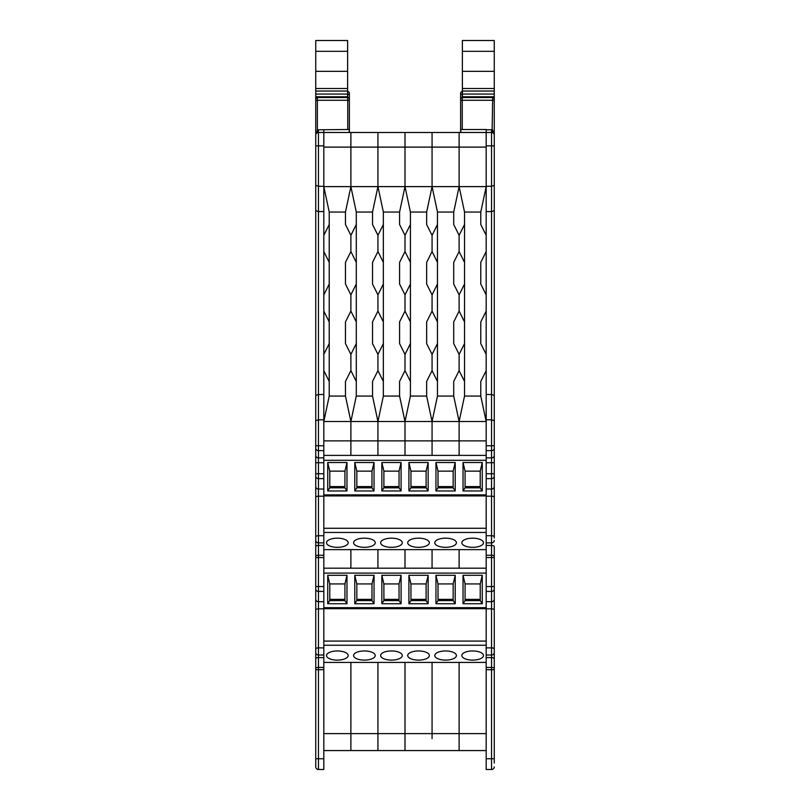 <?xml version="1.0" encoding="UTF-8"?>
<svg xmlns="http://www.w3.org/2000/svg" width="810" height="810" viewBox="0 0 810 810"><rect width="100%" height="100%" fill="white"/><g stroke="black" fill="none" stroke-linecap="round" stroke-linejoin="round"><path stroke-width="1.21" d="M460.617 131.321A1.62 1.62 0 0 0 461.113 132.486A1.62 1.62 0 0 1 460.617 131.321L460.617 99.195A1.62 1.62 0 0 1 462.247 97.575L492.632 97.575A1.62 1.62 0 0 1 494.262 99.195L494.262 135.199A2.703 2.703 0 0 0 491.548 132.486L486.182 132.486L486.182 129.509L460.617 129.509L460.981 132.344M494.262 537.992L494.262 497.34L494.262 537.992M486.182 545.444L491.548 545.444A2.703 1.144 0 0 1 494.262 546.588L494.262 661.699M460.617 99.195L460.617 93.241L460.617 94.324L460.617 93.241L460.617 94.324L462.247 94.324L462.247 129.509M460.617 129.509L460.617 132.486M494.262 766.797A2.703 2.703 0 0 1 491.548 769.5L486.182 769.5L486.182 667.43L491.548 667.43L491.548 657.609A2.703 1.144 0 0 1 494.262 658.753L494.262 763.04M323.818 657.609L318.451 657.609A2.703 1.144 180 0 0 315.738 658.753L315.738 766.797A2.703 2.703 0 0 0 318.451 769.5L323.818 769.5L323.818 662.418L486.182 662.418L323.818 662.418L323.818 641.074L486.182 641.074L486.182 667.43M486.182 568.185L486.182 573.085L323.818 573.085L323.818 568.185L486.182 568.185L486.182 555.255L491.548 555.255L491.548 132.486A2.703 2.703 0 0 1 492.095 132.546A2.703 2.703 0 0 0 491.548 132.486A2.703 2.703 0 0 1 494.262 135.199L494.262 497.34A2.703 1.144 180 0 0 491.548 496.196L486.182 496.196M323.818 568.185L323.818 549.625L486.182 549.625L323.818 549.625L323.818 528.282L486.182 528.282L486.182 555.255M480.775 396.07L486.182 421.504L486.182 370.626L480.775 381.449L480.775 396.07L464.535 396.07L464.535 343.572L459.118 354.395L459.118 370.626L464.535 381.449M486.182 370.626L486.182 311.091L480.775 321.914L480.775 343.572L480.775 321.914M486.182 311.091L486.182 251.556L480.775 262.379L480.775 284.037L480.775 262.379M486.182 251.556L486.182 211.582L491.548 211.582L494.262 210.64L494.262 193.995M349.383 99.195L349.383 100.278L349.383 99.195A1.62 1.62 0 0 0 347.753 97.575L317.368 97.575L317.368 100.278L347.753 100.278L347.753 129.509L318.451 129.782A5.417 5.417 0 0 0 317.368 129.894L317.368 100.278L315.738 100.278L315.738 99.195L315.738 135.199A2.703 2.703 0 0 1 318.451 132.486L350.882 132.486L350.882 147.106L350.882 132.486L377.936 132.486L377.936 147.106L377.936 132.486L405 132.486L405 147.106L405 132.486L432.064 132.486L432.064 147.106L432.064 132.486L459.118 132.486L459.118 147.106L459.118 132.486L486.182 132.486L486.182 211.582M494.262 145.192L494.262 146.823L494.262 145.192M494.262 146.823L494.262 185.976M494.262 663.552L494.262 609.991A2.703 1.144 180 0 0 491.548 608.847L491.548 555.255A2.703 1.144 180 0 1 494.262 556.399M486.182 601.698L491.548 601.698A2.703 2.45 180 0 0 494.262 599.248L494.262 586.541L486.182 586.541M486.182 489.048L491.548 489.048A2.703 2.45 180 0 0 494.262 486.597L494.262 395.442L491.548 394.5L486.182 394.5M486.182 657.609L491.548 657.609L491.548 608.847L486.182 608.847M486.182 419.793L491.548 419.793L494.262 420.724M486.182 186.29L491.548 186.29L494.262 185.358M460.617 93.241A1.62 1.62 0 0 1 462.247 91.621L462.388 91.621M486.182 129.782L491.548 129.782A5.417 5.417 0 0 1 492.632 129.894L493.411 133.225M460.617 100.278L492.632 100.278L492.095 132.546M494.262 51.324L462.388 51.324L462.388 40.5L494.262 40.5L494.262 100.278L492.632 100.278L492.632 97.575M462.388 51.324L462.388 97.575M494.262 71.341L462.388 71.341M494.262 96.765L462.388 96.765M432.064 738.659L432.064 662.418L432.064 738.659M486.182 750.566L459.118 750.566L459.118 733.627L459.118 750.566L405 750.566L405 662.418L405 750.566L377.936 750.566L377.936 662.418L377.936 750.566L350.882 750.566L350.882 662.418L350.882 750.566L323.818 750.566M410.417 381.449L410.417 343.572L405 354.395L405 370.626L410.417 381.449L410.417 396.07L426.647 396.07L426.647 381.449L432.064 370.626L437.471 381.449L437.471 343.572L432.064 354.395L432.064 370.626M432.064 354.395L426.647 343.572L426.647 321.914L432.064 311.091L437.471 321.914L437.471 284.037L432.064 294.86L432.064 311.091M432.064 294.86L426.647 284.037L426.647 262.379L432.064 251.556L437.471 262.379L437.471 224.502L432.064 235.325L432.064 251.556M432.064 235.325L426.647 224.502L426.647 212.048L410.417 212.048L410.417 224.502L405 235.325L405 251.556L410.417 262.379L410.417 224.502M410.417 262.379L410.417 284.037L405 294.86L405 311.091L410.417 321.914L410.417 284.037M410.417 321.914L410.417 343.572M426.647 396.07L432.064 421.504L405 421.504L405 455.392L405 421.504L410.417 396.07M405 568.185L405 549.625L405 568.185M437.471 396.07L453.711 396.07L459.118 421.504L432.064 421.504L432.064 455.392L432.064 421.504L437.471 396.07L437.471 381.449M432.064 568.185L432.064 549.625L432.064 568.185M486.182 147.106L405 147.106L405 186.614L323.818 186.614L323.818 211.582L318.451 211.582L318.451 132.486A2.703 2.703 0 0 0 317.905 132.546A2.703 2.703 0 0 1 318.451 132.486A2.703 2.703 0 0 0 315.738 135.199L315.738 549.524M486.182 235.325L480.775 224.502L480.775 212.048L486.182 186.614L459.118 186.614L459.118 147.106L459.118 186.614L432.064 186.614L432.064 147.106L432.064 186.614L405 186.614L399.583 212.048L383.353 212.048L383.353 224.502L377.936 235.325L377.936 251.556L383.353 262.379L383.353 224.502M480.775 212.048L464.535 212.048L464.535 224.502L459.118 235.325L453.711 224.502L453.711 212.048L437.471 212.048L432.064 186.614L426.647 212.048M410.417 212.048L405 186.614L405 147.106L377.936 147.106L377.936 186.614L372.529 212.048L356.289 212.048L356.289 224.502L350.882 235.325L350.882 251.556L356.289 262.379L356.289 224.502M426.647 321.914L426.647 343.572M426.647 262.379L426.647 284.037M383.353 381.449L383.353 343.572L377.936 354.395L377.936 370.626L383.353 381.449L383.353 396.07L399.583 396.07L399.583 381.449L405 370.626M405 354.395L399.583 343.572L399.583 321.914L405 311.091M405 294.86L399.583 284.037L399.583 262.379L405 251.556M405 235.325L399.583 224.502L399.583 212.048M383.353 262.379L383.353 284.037L377.936 294.86L377.936 311.091L383.353 321.914L383.353 284.037M383.353 321.914L383.353 343.572M399.583 396.07L405 421.504L377.936 421.504L377.936 455.392L377.936 421.504L383.353 396.07M377.936 568.185L377.936 549.625L377.936 568.185M383.353 212.048L377.936 186.614L377.936 147.106L350.882 147.106L350.882 186.614L345.465 212.048L329.225 212.048L329.225 224.502L323.818 235.325L323.818 251.556L329.225 262.379L329.225 224.502M399.583 321.914L399.583 343.572M399.583 262.379L399.583 284.037M356.289 381.449L356.289 343.572L350.882 354.395L350.882 370.626L356.289 381.449L356.289 396.07L372.529 396.07L372.529 381.449L377.936 370.626M377.936 354.395L372.529 343.572L372.529 321.914L377.936 311.091M377.936 294.86L372.529 284.037L372.529 262.379L377.936 251.556M377.936 235.325L372.529 224.502L372.529 212.048M356.289 262.379L356.289 284.037L350.882 294.86L350.882 311.091L356.289 321.914L356.289 284.037M356.289 321.914L356.289 343.572M372.529 396.07L377.936 421.504L350.882 421.504L350.882 455.392L350.882 421.504L356.289 396.07M350.882 568.185L350.882 549.625L350.882 568.185M356.289 212.048L350.882 186.614L350.882 147.106L323.818 147.106L323.818 186.614L329.225 212.048M372.529 321.914L372.529 343.572M372.529 262.379L372.529 284.037M329.225 381.449L329.225 343.572L323.818 354.395L323.818 370.626L329.225 381.449L329.225 396.07L345.465 396.07L345.465 381.449L350.882 370.626M350.882 354.395L345.465 343.572L345.465 321.914L350.882 311.091M350.882 294.86L345.465 284.037L345.465 262.379L350.882 251.556M350.882 235.325L345.465 224.502L345.465 212.048M329.225 262.379L329.225 284.037L323.818 294.86L323.818 311.091L329.225 321.914L329.225 284.037M329.225 321.914L329.225 343.572M464.535 396.07L459.118 421.504L459.118 440.873L459.118 421.504L486.182 421.504L486.182 455.392L323.818 455.392L323.818 421.504L329.225 396.07M323.818 129.782L323.818 147.106M345.465 396.07L350.882 421.504L323.818 421.504L323.818 370.626M345.465 321.914L345.465 343.572M345.465 262.379L345.465 284.037M347.753 129.509L349.383 129.509L349.019 132.344M315.738 649.012L315.738 668.574A2.703 1.144 0 0 1 318.451 667.43L318.451 545.444A2.703 1.144 180 0 0 315.738 546.588L315.738 649.012A2.703 1.144 0 0 1 318.451 647.868L323.818 647.868M347.611 94.324L349.383 94.324L349.383 93.241L349.383 132.486M323.818 354.395L323.818 311.091M323.818 294.86L323.818 251.556M323.818 235.325L323.818 211.582M315.738 766.797L315.738 763.04M315.738 146.823L315.738 145.192L315.738 146.823M315.738 663.552L315.738 661.699M315.738 650.136L315.738 586.541L323.818 586.541M323.818 557.533L315.738 557.533L315.738 540.422A2.703 2.45 0 0 0 318.451 542.872L318.451 211.582L315.738 210.64L315.738 486.597A2.703 2.45 0 0 0 318.451 489.048L323.818 489.048M315.738 537.992L315.738 497.34A2.703 1.144 0 0 1 318.451 496.196L323.818 496.196M323.818 545.444L318.451 545.444L318.451 542.872L323.818 542.872M323.818 419.793L318.451 419.793L315.738 420.724M323.818 394.5L318.451 394.5L315.738 395.442M323.818 186.29L318.451 186.29L315.738 185.358M349.383 93.241A1.62 1.62 0 0 0 347.753 91.621L347.611 91.621M317.905 132.546L317.368 129.894L316.589 133.225M317.368 97.575A1.62 1.62 0 0 0 315.738 99.195M315.738 100.278L315.738 40.5L347.611 40.5L347.611 97.575M315.738 51.324L347.611 51.324M315.738 96.765L347.611 96.765M315.738 71.341L347.611 71.341M453.711 396.07L453.711 381.449L459.118 370.626M459.118 354.395L453.711 343.572L453.711 321.914L459.118 311.091L464.535 321.914L464.535 284.037L459.118 294.86L459.118 311.091M459.118 294.86L453.711 284.037L453.711 262.379L459.118 251.556L464.535 262.379L464.535 224.502M459.118 235.325L459.118 251.556M437.471 212.048L437.471 224.502M437.471 262.379L437.471 284.037M437.471 321.914L437.471 343.572M323.818 440.873L459.118 440.873L459.118 455.392L459.118 440.873L486.182 440.873M459.118 568.185L459.118 549.625L459.118 568.185M486.182 733.627L459.118 733.627L459.118 662.418L459.118 733.627L323.818 733.627M464.535 212.048L459.118 186.614L453.711 212.048M453.711 321.914L453.711 343.572M453.711 262.379L453.711 284.037M486.182 354.395L480.775 343.572M486.182 294.86L480.775 284.037M464.535 262.379L464.535 284.037M464.535 321.914L464.535 343.572M380.649 542.751A10.824 4.576 180 0 0 391.473 547.327A10.824 4.576 180 0 0 402.297 542.751A10.824 4.576 180 0 0 391.473 538.174A10.824 4.576 180 0 0 380.649 542.751M353.585 542.751A10.824 4.576 180 0 0 364.409 547.327A10.824 4.576 180 0 0 375.233 542.751A10.824 4.576 180 0 0 364.409 538.174A10.824 4.576 180 0 0 353.585 542.751M326.521 542.751A10.824 4.576 180 0 0 337.345 547.327A10.824 4.576 180 0 0 348.168 542.751A10.824 4.576 180 0 0 337.345 538.174A10.824 4.576 180 0 0 326.521 542.751M407.703 542.751A10.824 4.576 180 0 0 418.527 547.327A10.824 4.576 180 0 0 429.351 542.751A10.824 4.576 180 0 0 418.527 538.174A10.824 4.576 180 0 0 407.703 542.751M434.767 542.751A10.824 4.576 180 0 0 445.591 547.327A10.824 4.576 180 0 0 456.415 542.751A10.824 4.576 180 0 0 445.591 538.174A10.824 4.576 180 0 0 434.767 542.751M461.832 542.751A10.824 4.576 180 0 0 472.655 547.327A10.824 4.576 180 0 0 483.479 542.751A10.824 4.576 180 0 0 472.655 538.174A10.824 4.576 180 0 0 461.832 542.751M486.182 455.392L486.182 460.303L323.818 460.303L323.818 455.392M486.182 460.303L323.818 460.303M323.818 532.453L486.182 532.453M323.818 528.282L486.182 528.282M323.818 528.039L323.818 495.912L486.182 495.912L486.182 528.039M327.726 462.51L327.726 490.961L346.974 490.961L346.974 462.51L327.726 462.51L329.771 471.136L344.928 471.136L346.974 462.51M354.78 462.51L354.78 490.961L374.038 490.961L374.038 462.51L354.78 462.51L356.835 471.136L371.982 471.136L374.038 462.51M381.844 462.51L381.844 490.961L401.092 490.961L401.092 462.51L381.844 462.51L383.889 471.136L399.046 471.136L401.092 462.51M463.026 462.51L463.026 490.961L482.274 490.961L482.274 462.51L463.026 462.51L465.072 471.136L480.229 471.136L482.274 462.51M435.962 462.51L435.962 490.961L455.22 490.961L455.22 462.51L435.962 462.51L438.018 471.136L453.165 471.136L455.22 462.51M408.908 462.51L408.908 490.961L428.156 490.961L428.156 462.51L408.908 462.51L410.953 471.136L426.111 471.136L428.156 462.51M486.182 460.546L486.182 494.88L323.818 494.88L323.818 460.546M486.182 494.88L486.182 495.912M323.818 495.912L323.818 494.88M346.974 490.961L344.928 487.822L329.771 487.822L327.726 490.961M329.771 487.822L329.771 471.136M344.928 471.136L344.928 487.822M374.038 490.961L371.982 487.822L356.835 487.822L354.78 490.961M356.835 487.822L356.835 471.136M371.982 471.136L371.982 487.822M401.092 490.961L399.046 487.822L383.889 487.822L381.844 490.961M383.889 487.822L383.889 471.136M399.046 471.136L399.046 487.822M482.274 490.961L480.229 487.822L465.072 487.822L463.026 490.961M465.072 487.822L465.072 471.136M480.229 471.136L480.229 487.822M455.22 490.961L453.165 487.822L438.018 487.822L435.962 490.961M438.018 487.822L438.018 471.136M453.165 471.136L453.165 487.822M428.156 490.961L426.111 487.822L410.953 487.822L408.908 490.961M410.953 487.822L410.953 471.136M426.111 471.136L426.111 487.822M329.771 486.577L344.928 486.577M356.835 486.577L371.982 486.577M383.889 486.577L399.046 486.577M465.072 486.577L480.229 486.577M438.018 486.577L453.165 486.577M410.953 486.577L426.111 486.577M380.649 655.533A10.824 4.576 180 0 0 391.473 660.11A10.824 4.576 180 0 0 402.297 655.533A10.824 4.576 180 0 0 391.473 650.956A10.824 4.576 180 0 0 380.649 655.533M353.585 655.533A10.824 4.576 180 0 0 364.409 660.11A10.824 4.576 180 0 0 375.233 655.533A10.824 4.576 180 0 0 364.409 650.956A10.824 4.576 180 0 0 353.585 655.533M326.521 655.533A10.824 4.576 180 0 0 337.345 660.11A10.824 4.576 180 0 0 348.168 655.533A10.824 4.576 180 0 0 337.345 650.956A10.824 4.576 180 0 0 326.521 655.533M407.703 655.533A10.824 4.576 180 0 0 418.527 660.11A10.824 4.576 180 0 0 429.351 655.533A10.824 4.576 180 0 0 418.527 650.956A10.824 4.576 180 0 0 407.703 655.533M434.767 655.533A10.824 4.576 180 0 0 445.591 660.11A10.824 4.576 180 0 0 456.415 655.533A10.824 4.576 180 0 0 445.591 650.956A10.824 4.576 180 0 0 434.767 655.533M461.832 655.533A10.824 4.576 180 0 0 472.655 660.11A10.824 4.576 180 0 0 483.479 655.533A10.824 4.576 180 0 0 472.655 650.956A10.824 4.576 180 0 0 461.832 655.533M486.182 573.085L323.818 573.085M323.818 645.246L486.182 645.246M323.818 641.074L486.182 641.074M323.818 640.831L323.818 608.695L486.182 608.695L486.182 640.831M327.726 575.292L327.726 603.744L346.974 603.744L346.974 575.292L327.726 575.292L329.771 583.929L344.928 583.929L346.974 575.292M354.78 575.292L354.78 603.744L374.038 603.744L374.038 575.292L354.78 575.292L356.835 583.929L371.982 583.929L374.038 575.292M381.844 575.292L381.844 603.744L401.092 603.744L401.092 575.292L381.844 575.292L383.889 583.929L399.046 583.929L401.092 575.292M463.026 575.292L463.026 603.744L482.274 603.744L482.274 575.292L463.026 575.292L465.072 583.929L480.229 583.929L482.274 575.292M435.962 575.292L435.962 603.744L455.22 603.744L455.22 575.292L435.962 575.292L438.018 583.929L453.165 583.929L455.22 575.292M408.908 575.292L408.908 603.744L428.156 603.744L428.156 575.292L408.908 575.292L410.953 583.929L426.111 583.929L428.156 575.292M486.182 573.338L486.182 607.672L323.818 607.672L323.818 573.338M486.182 607.672L486.182 608.695M323.818 608.695L323.818 607.672M346.974 603.744L344.928 600.605L329.771 600.605L327.726 603.744M329.771 600.605L329.771 583.929M344.928 583.929L344.928 600.605M374.038 603.744L371.982 600.605L356.835 600.605L354.78 603.744M356.835 600.605L356.835 583.929M371.982 583.929L371.982 600.605M401.092 603.744L399.046 600.605L383.889 600.605L381.844 603.744M383.889 600.605L383.889 583.929M399.046 583.929L399.046 600.605M482.274 603.744L480.229 600.605L465.072 600.605L463.026 603.744M465.072 600.605L465.072 583.929M480.229 583.929L480.229 600.605M455.22 603.744L453.165 600.605L438.018 600.605L435.962 603.744M438.018 600.605L438.018 583.929M453.165 583.929L453.165 600.605M428.156 603.744L426.111 600.605L410.953 600.605L408.908 603.744M410.953 600.605L410.953 583.929M426.111 583.929L426.111 600.605M329.771 599.37L344.928 599.37M356.835 599.37L371.982 599.37M383.889 599.37L399.046 599.37M465.072 599.37L480.229 599.37M438.018 599.37L453.165 599.37M410.953 599.37L426.111 599.37M460.86 132.486A1.62 1.539 180 0 1 460.617 131.686M494.262 540.422A2.703 2.45 180 0 1 491.548 542.872L486.182 542.872M494.262 652.566A2.703 2.45 180 0 1 491.548 655.017L486.182 655.017M491.548 769.5L491.548 667.43A2.703 1.144 180 0 1 494.262 668.574M486.182 758.747L494.262 758.747M486.182 669.698L494.262 669.698M486.182 647.868L491.548 647.868A2.703 1.144 180 0 1 494.262 649.012M486.182 591.421L491.548 591.421A2.703 2.45 180 0 0 494.262 588.971M486.182 557.533L494.262 557.533M486.182 535.724L491.548 535.724A2.703 1.144 180 0 1 494.262 536.868M486.182 478.629L491.548 478.629A2.703 2.45 180 0 0 494.262 476.179M486.182 473.759L494.262 473.759M486.182 462.733L494.262 462.733M486.182 457.873L491.548 457.873A2.703 2.44 180 0 0 494.262 455.433M486.182 450.613L491.548 450.613A2.703 2.44 180 0 0 494.262 448.163M486.182 445.753L494.262 445.753M486.182 145.861L494.262 145.861M462.388 94.324L462.247 91.621M491.548 129.782L491.548 132.486M494.262 88.523L462.388 88.523M494.262 91.034L462.388 91.034M494.262 94.061L462.388 94.061M494.262 97.848L493.543 97.848M349.383 131.686A1.62 1.539 180 0 1 349.14 132.486M315.738 536.868A2.703 1.144 0 0 1 318.451 535.724L323.818 535.724M323.818 608.847L318.451 608.847A2.703 1.144 0 0 0 315.738 609.991M323.818 758.747L318.451 758.747L318.451 667.43L323.818 667.43M318.451 769.5L318.451 758.747L315.738 758.747M323.818 669.698L315.738 669.698M323.818 655.017L318.451 655.017A2.703 2.45 0 0 1 315.738 652.566M323.818 601.698L318.451 601.698A2.703 2.45 0 0 1 315.738 599.248M323.818 591.421L318.451 591.421A2.703 2.45 0 0 1 315.738 588.971M323.818 555.255L318.451 555.255A2.703 1.144 0 0 0 315.738 556.399M323.818 478.629L318.451 478.629A2.703 2.45 0 0 1 315.738 476.179M323.818 473.759L315.738 473.759M323.818 462.733L315.738 462.733M323.818 457.873L318.451 457.873A2.703 2.44 0 0 1 315.738 455.433M323.818 450.613L318.451 450.613A2.703 2.44 0 0 1 315.738 448.163M323.818 445.753L315.738 445.753M323.818 145.861L315.738 145.861M347.753 91.621L347.753 100.278L349.383 100.278M318.451 129.782L318.451 132.486M315.738 97.848L316.457 97.848M315.738 94.061L347.611 94.061M315.738 91.034L347.611 91.034M315.738 88.523L347.611 88.523M315.809 134.602L315.738 132.435"/></g></svg>
